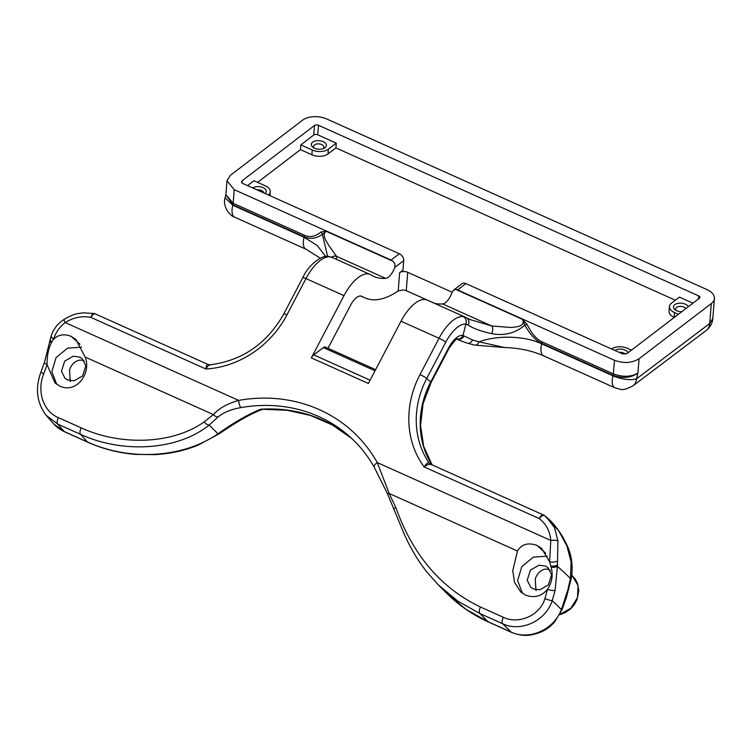 <?xml version="1.0" encoding="UTF-8"?>
<svg xmlns="http://www.w3.org/2000/svg" width="752" height="752" viewBox="0 0 752 752"><rect width="100%" height="100%" fill="white"/><g stroke="black" fill="none" stroke-linecap="round" stroke-linejoin="round"><path stroke-width="1.13" d="M431.122 464.633C429.524 463.852 427.277 464.567 424.382 466.785L424.184 466.945A92.806 82.551 131.7 0 1 420.011 374.59L439.046 338.278A34.808 15.313 -65.8 0 1 439.694 337.065A34.808 15.313 -65.8 0 1 463.129 316.554A5.8 5.161 96.8 0 1 465.845 324.074A28.999 12.765 114.2 0 0 446.321 341.164A28.999 12.765 114.2 0 0 445.776 342.179L426.741 378.482A87.006 77.39 -48.3 0 0 429.204 463.044L430.247 464.116M210.842 365.068C209.338 364.429 207.702 365.745 205.935 369.016L90.907 317.4C82.015 315.69 73.433 317.41 65.161 322.552L238.647 400.393A5.8 1.758 80 0 0 240.95 407.603C231.184 409.267 223.541 412.406 218.014 417.022A5.8 4.305 47.8 0 1 213.389 414.587L85.098 357.021C91.697 372.578 76.817 394.104 59.803 386.114L55.018 382.984L47.066 364.673L43.776 373.763C36.632 390.758 43.071 411.4 58.355 417.623L81.169 427.86C119.277 445.494 171.813 445.024 204.168 421.863L213.389 414.587C219.086 408.28 227.508 403.542 238.647 400.393A156.623 139.299 131.7 0 1 377.297 462.602L389.16 493.462L395.994 507.938C412.857 555.061 441.01 588.092 480.453 607.024L503.267 617.26C517.893 624.47 539.541 616.339 544.927 598.639L547.55 589.248C552.024 582.48 553.228 575.13 551.15 567.196L549.609 561.772L550.784 540.453C550.003 531.213 546.149 523.918 539.222 518.56L424.184 466.945C426.046 463.721 427.719 462.414 429.204 463.044A5.8 5.161 -48.3 0 0 429.937 463.871L543.574 515.035A5.8 2.557 -65.8 0 0 539.325 518.354A5.8 2.557 -65.8 0 0 539.222 518.56A5.8 2.641 -53.1 0 1 544.683 515.684L544.683 515.684A5.8 2.641 -53.1 0 1 544.768 515.759L546.554 517.197L554.562 527.735L557.937 541.017L557.411 566.331L555.061 590.508L552.222 600.651C545.529 621.556 520.215 632.3 502.656 623.737L479.842 613.5L457.677 601.027L438.125 584.689L446.331 592.914L465.892 609.252L488.029 621.707L511.04 632.037C528.637 640.563 553.698 630.157 561.387 609.581L567.892 589.662L570.439 578.438L571.135 561.876L566.82 545.717L558.651 530.752L544.683 515.684A5.8 5.8 0 0 0 543.574 515.035M332.741 257.767L330.053 256.846A34.808 15.313 114.2 0 0 306.628 277.356A34.808 15.313 114.2 0 0 305.97 278.569L286.935 314.881A92.806 82.551 131.7 0 1 205.935 369.016L205.954 368.771C206.311 365.416 207.091 364.043 208.304 364.654M95.26 313.875A5.8 5.8 0 0 0 94.066 313.49A5.8 2.359 -78.2 0 0 90.907 317.4A5.8 2.557 -65.8 0 1 91.02 317.194A5.8 2.557 -65.8 0 1 95.26 313.875L208.031 364.476L210.015 364.805C242.238 360.716 266.828 343.767 283.777 313.951L302.812 277.638A5.8 0.714 -152.3 0 1 305.97 278.569L343.993 295.63A34.808 15.313 114.2 0 1 344.642 294.417A34.808 15.313 114.2 0 1 370.116 274.461A34.808 15.313 114.2 0 1 370.943 274.912A116.015 51.042 -65.8 0 0 373.706 276.388A116.015 51.042 -65.8 0 0 385.626 278.362L336.529 256.329L336.36 259.318M432.127 465.027A87.006 77.39 131.7 0 1 430.699 382.016L448.512 348.044A20.304 8.93 -65.8 0 1 448.888 347.339A20.304 8.93 -65.8 0 1 462.997 335.448A5.8 5.189 102.9 0 1 457.235 339.03M614.882 350.46A7.539 4.268 -175.5 0 1 625.147 350.103A7.539 4.268 -175.5 0 1 628.127 352.697M625.326 354.183A5.217 2.952 4.5 0 0 623.671 353.017A5.217 2.952 4.5 0 0 619.169 352.378M681.744 311.732A7.539 4.268 -175.5 0 1 676.697 310.717A7.539 4.268 -175.5 0 1 675.296 309.927A7.539 4.268 -175.5 0 1 675.399 304.278A7.539 4.268 -175.5 0 1 685.288 304.156A7.539 4.268 -175.5 0 1 688.277 306.741M685.777 308.649A5.217 2.952 4.5 0 0 683.812 307.07A5.217 2.952 4.5 0 0 678.53 306.562A5.217 2.952 4.5 0 0 675.634 308.931A5.217 2.952 4.5 0 0 676.264 310.51M323.144 141.658A7.539 4.268 -175.5 0 1 324.084 148.294A7.539 4.268 -175.5 0 1 314.552 148.219A7.539 4.268 -175.5 0 1 313.152 147.43A7.539 4.268 -175.5 0 1 313.255 141.78A7.539 4.268 -175.5 0 1 323.144 141.658M323.04 148.717A5.217 2.952 4.5 0 0 323.905 147.26A5.217 2.952 4.5 0 0 321.677 144.572A5.217 2.952 4.5 0 0 316.385 144.064A5.217 2.952 4.5 0 0 313.499 146.433A5.217 2.952 4.5 0 0 314.12 148.012M252.747 187.962A7.539 4.268 -175.5 0 1 263.003 187.605A7.539 4.268 -175.5 0 1 265.089 193.499M263.755 192.907A5.217 2.952 4.5 0 0 261.527 190.529A5.217 2.952 4.5 0 0 257.034 189.88M445.776 342.179A5.8 0.714 27.7 0 0 439.046 338.278L401.023 321.217A34.808 15.313 -65.8 0 1 401.671 320.004A34.808 15.313 -65.8 0 1 427.145 300.057L465.187 317.128M463.129 316.554L466.663 317.889A5.8 4.991 121 0 1 468.148 325.071L465.845 324.074L462.997 335.448L472.557 339.96L479.015 341.812C497.57 334.95 525.15 335.843 541.703 343.861L612.993 375.85C622.177 379.487 630.007 380.493 636.483 378.867A16.243 11.374 52.9 0 1 632.968 385.851L632.968 385.851C621.81 391.397 622.365 389.611 614.882 387.806L543.593 355.818A16.243 7.144 114.2 0 1 541.703 343.861L541.825 343.382C535.753 340.618 530.094 334.537 524.84 325.146C515.468 333.183 504.46 336.022 491.846 333.681C481.177 331.359 473.281 328.492 468.148 325.071M557.552 561.02A5.8 2.369 -1.5 0 1 549.609 561.772L541.722 548.49L536.881 545.322C528.026 542.333 521.55 544.232 517.451 551.028L389.16 493.462A5.8 1.41 153.5 0 1 387.289 493.312L404.003 533.61C410.301 547.823 417.933 560.644 426.92 572.093L438.125 584.689M555.061 590.508A5.8 1.513 13.4 0 1 547.55 589.248C541.515 596.364 534.183 598.319 525.554 595.095L520.76 591.974L514.556 582.49L512.751 570.777L517.451 551.028M85.098 357.021L75.971 339.509L71.13 336.332C64.174 333.644 58.346 334.602 53.627 339.208L51.709 342.038A5.8 3.534 -167.6 0 1 50.337 339.02L44.518 362.173L41.087 371.742C34.977 388.023 36.641 402.536 46.088 415.283L53.871 424.072L64.39 431.62L87.401 441.941C127.643 460.393 180.856 459.199 218.033 433.801C233.778 422.521 248.019 414.333 260.756 409.229L287.095 410.272L310.585 415.499L332.29 424.946L351.551 438.303A150.814 134.138 131.7 0 0 322.674 420.077A150.814 134.138 131.7 0 0 260.756 409.229L262.063 409.539C251.215 413.515 237.049 421.524 219.575 433.575L219.575 433.575A5.8 2.933 -125.3 0 1 218.033 433.801L209.159 425.059C176.147 451.567 120.508 452.939 80.558 434.336L57.744 424.1L46.088 415.283M533.394 588.976L539.851 589.794L548.349 584.906L551.611 574.801L548.095 567.769L545.416 566.04L538.958 565.222L530.461 570.11L527.199 580.215L530.724 587.246L533.394 588.976M67.642 379.995L74.11 380.813L82.607 375.925L85.86 365.81L82.344 358.779L79.674 357.05L73.207 356.232L64.71 361.12L61.457 371.234L64.973 378.265L67.642 379.995M218.014 417.022L209.159 425.059A5.8 3.628 49.2 0 1 204.168 421.863M330.053 256.846A5.8 5.161 -83.2 0 0 328.709 256.47L331.999 257.363L370.116 274.461M360.678 295.968L364.212 297.557A139.214 61.25 114.2 0 1 361.815 296.335A14.504 6.383 114.2 0 0 361.571 296.213A14.504 6.383 114.2 0 0 350.958 304.522A14.504 6.383 114.2 0 0 350.686 305.03L328.004 348.279M364.212 297.557A139.214 61.25 114.2 0 0 369.354 299.268A104.415 45.938 114.2 0 0 398.212 290.902L403.636 289.934L406.259 290.639L434.336 303.235M452.084 292.208L407.706 272.299L406.259 290.639M692.94 303.178L679.413 297.115L671.489 303.169A11.6 6.571 4.5 0 0 669.43 306.525A11.6 6.571 4.5 0 0 674.384 312.484L674.328 317.4M674.008 317.25A11.6 6.571 -175.5 0 1 669.054 311.29L669.43 306.525M675.352 300.217L335.909 147.909L327.975 153.972A11.6 6.571 -175.5 0 1 311.864 154.752L312.24 149.986A11.6 6.571 4.5 0 0 328.351 149.206L336.285 143.143L317.748 134.824A2.905 1.645 4.5 0 0 313.725 135.022L300.838 144.873L300.462 149.639L311.864 154.752M300.462 149.639L257.607 182.379M398.212 290.902L399.65 272.694L402.959 270.175L403.711 260.634L394.697 267.524A11.6 5.104 -65.8 0 1 385.626 278.362M399.65 272.694A5.8 3.281 -175.5 0 1 407.706 272.299M434.111 303.178A116.015 51.042 114.2 0 0 442.655 303.949A11.6 5.104 114.2 0 0 451.726 293.111L453.625 290.122L461.972 283.748A5.8 4.042 52.6 0 1 465.864 283.589L622.703 353.966L627.177 353.421L699.426 298.224A2.905 1.645 4.5 0 0 699.943 297.388A2.905 1.645 4.5 0 0 698.702 295.893L318.5 125.293A2.905 1.645 4.5 0 0 314.477 125.49L242.229 180.687L241.448 181.918L242.501 183.366L399.331 253.734A5.8 4.042 52.6 0 1 403.711 260.634M268.417 194.994A11.6 6.571 4.5 0 0 270.269 191.798A11.6 6.571 4.5 0 0 265.315 185.838L253.913 180.724L247.511 185.612M465.864 283.589L457.601 289.905L614.44 360.274C623.699 363.63 631.906 363.122 639.059 358.751L711.307 303.554A17.399 9.851 4.5 0 0 714.4 298.525A17.399 9.851 4.5 0 0 706.965 289.586L326.763 118.985A17.399 9.851 4.5 0 0 302.595 120.16L230.347 175.357L226.991 180.781L225.891 194.693L233.167 203.266L304.457 235.254C309.927 237.67 315.473 236.56 321.104 231.936L326.199 231.306C321.057 234.577 327.327 242.755 329.273 246.148L336.529 256.329A5.8 5.574 155 0 0 331.529 257.165M327.609 256.47L322.392 234.304L326.199 231.306L392.826 261.198A5.8 4.042 -127.4 0 0 391.068 260.051L399.331 253.734M226.991 180.781L234.239 189.673L391.068 260.051M401.023 321.217L368.377 383.473L311.347 357.886L343.993 295.63M84.149 361.035L84.13 361.026C78.095 357.745 71.111 363.771 69.485 370.294L70.274 381.659M550.107 570.213L549.881 570.016C543.837 566.726 536.853 572.751 535.236 579.275L536.026 590.649M94.066 313.49L83.105 312.841C77.691 313.847 75.238 312.982 64.014 319.431A5.8 0.79 -122.7 0 0 65.161 322.552C59.267 327.364 55.422 332.92 53.627 339.208A5.8 3.262 -161.4 0 1 51.38 335.326L50.337 339.02M81.611 347.142L67.567 348.157L56.062 357.614L51.85 371.629L56.72 384.347M44.518 362.173A5.8 1.748 -161.6 0 0 47.066 364.673C47.019 355.856 48.429 348.599 51.296 342.912L51.709 342.038M547.362 556.132L533.309 557.147L521.813 566.594L517.602 580.619L522.471 593.328M544.927 598.639A5.8 0.874 17.9 0 0 552.222 600.651A435.051 69.297 28.7 0 1 561.387 609.581A5.8 0.545 21 0 0 562.111 609.581A5.8 0.545 21 0 0 560.202 608.396M565.476 597.943A5.8 1.09 17.8 0 0 566.322 597.661L571.511 577.508A5.8 2.096 10.7 0 1 570.439 578.438A435.051 69.297 -151.3 0 0 557.411 566.331A5.8 2.858 0.2 0 1 551.15 567.196M567.892 589.662A5.8 1.513 15.1 0 0 568.841 589.136M456.906 339.152L459.66 340.383L457.056 339.086M466.184 317.645A5.8 4.991 121 0 1 466.663 317.889L469.727 319.468L491.752 325.983L510.467 327.449C515.299 327.092 526.372 326.716 522.414 319.346L527.067 324.356C531.608 333.55 536.608 339.387 542.079 341.878L613.369 373.866C622.9 377.325 631.088 377.053 637.931 373.058C631.013 377.946 622.731 378.717 613.115 375.37L541.825 343.382A5.8 2.557 114.2 0 0 542.079 341.878M321.104 231.936A5.8 4.155 -129.6 0 1 322.392 234.304C316.338 238.628 310.275 239.446 304.203 236.758L232.913 204.77L225.891 194.646M225.901 194.589L225.102 197.795L232.791 205.249L304.081 237.237L317.241 245.5L325.644 256.479M457.601 289.905A5.8 4.042 -127.4 0 0 455.787 289.454L522.414 319.346L524.84 325.146A5.8 1.137 153.8 0 1 527.067 324.356M336.285 143.143L335.909 147.909M311.347 357.886A5.8 2.557 -65.8 0 1 313.725 354.869L323.351 347.593A5.8 2.557 -65.8 0 1 325.325 347.086L375.624 369.655M674.384 312.484L678.398 314.289M631.473 350.141L627.459 348.336A11.6 6.571 4.5 0 0 611.555 348.966M300.838 144.873L312.24 149.986M453.625 290.122L455.787 289.454M392.826 261.198C394.762 262.946 395.392 265.061 394.697 267.524M472.557 339.96A5.8 4.249 107 0 1 467.227 343.166L474.85 345.121A5.8 3.525 102.3 0 0 479.015 341.812L504.648 347.537C519.096 347.979 532.078 350.742 543.593 355.818M464.012 335.937A5.8 5.114 119.5 0 1 457.084 339.077M51.296 342.912A5.8 3.375 -168.1 0 1 50.093 340.195M43.776 373.763A5.8 1.025 -158.9 0 1 41.087 371.742M58.355 417.623A5.8 2.557 114.2 0 0 57.744 424.1A394.443 62.83 -151.3 0 0 64.39 431.62A5.8 2.557 -65.8 0 0 64.766 431.883L87.777 442.214A5.8 2.557 -65.8 0 1 87.401 441.941L80.558 434.336A5.8 2.557 114.2 0 1 81.169 427.86M557.937 541.017A5.8 1.993 -3.8 0 0 550.784 540.453L377.297 462.602A5.8 2.538 150.7 0 0 374.223 467.208L387.289 493.312M395.994 507.938A5.8 0.705 159.6 0 1 393.766 508.173M503.267 617.26A5.8 2.557 114.2 0 0 502.656 623.737A394.443 62.83 -151.3 0 1 511.04 632.037A5.8 2.557 114.2 0 0 511.416 632.3C522.668 636.841 530.442 636.089 541.092 631.99C545.82 629.988 550.332 626.651 554.628 621.989L562.111 609.581L566.322 597.661M550.849 566.012A5.8 2.914 -2.1 0 0 557.458 564.94M328.709 256.47L328.709 256.47C322.58 254.458 308.517 264.563 302.812 277.638M442.655 303.949L491.752 325.983A5.8 2.453 102.6 0 1 491.846 333.681M559.892 614.412L570.777 608.265L577.498 597.586L578.053 585.535L572.272 575.731L575.083 578.871L577.433 583.261L578.805 590.696L577.01 599.739L574.34 604.608L570.768 608.706L565.137 612.673L559.761 614.666M545.689 553.181L536.881 545.322M79.947 344.19L71.13 336.332M374.223 467.208C367.653 455.552 359.447 445.325 349.595 436.517A150.814 134.138 -48.3 0 0 318.716 416.542A150.814 134.138 -48.3 0 0 240.95 407.603M361.815 296.335L361.308 296.109M314.477 125.49L313.725 135.022M242.229 180.687L242.041 183.093M234.239 189.673L233.167 203.266A5.8 2.557 -65.8 0 1 232.913 204.77L232.791 205.249A16.243 7.144 114.2 0 0 234.68 217.206L234.68 217.206C230.234 216.266 222.272 206.659 225.102 197.785M432.203 465.056L423.686 446.415L420.547 425.472L423.066 403.683L431.084 382.571A5.8 0.714 27.7 0 0 430.699 382.016L426.741 378.482A5.8 0.714 27.7 0 0 420.011 374.59M480.453 607.024A5.8 2.557 114.2 0 0 479.842 613.5L488.029 621.707A5.8 2.557 114.2 0 0 488.396 621.979L488.396 621.979C472.623 614.882 458.598 605.191 446.331 592.914M614.882 387.806A16.243 7.144 114.2 0 1 612.993 375.85L613.115 375.37A5.8 2.557 114.2 0 0 613.369 373.866L614.44 360.274M320.286 258.143L305.97 249.194A16.243 7.144 114.2 0 1 304.081 237.237L304.203 236.758A5.8 2.557 -65.8 0 0 304.457 235.254M639.059 358.751L637.931 373.058L636.483 378.867L709.738 323.492L711.307 303.554M632.968 385.851L706.222 330.476A16.243 11.374 52.9 0 0 709.738 323.492L712.83 318.463L714.4 298.525M698.702 295.893L698.467 298.958M318.5 125.293L317.748 134.824M328.351 149.206L327.975 153.972M375.032 370.783L323.351 347.593M313.725 354.869L370.116 380.174M448.512 348.044A5.8 0.714 27.7 0 1 448.888 348.608L431.084 382.571M286.935 314.881A5.8 0.714 -152.3 0 0 283.777 313.951M429.928 463.862L429.937 463.871A5.8 5.161 -48.3 0 0 430.586 464.351M448.888 348.608L449.226 347.988C454.537 340.741 457.244 337.742 457.329 339.011L456.953 338.973M219.575 433.575L197.842 445.306C184.043 450.768 169.651 453.879 154.677 454.631L135.98 454.405C119.06 453.089 102.996 449.029 87.777 442.214M64.766 431.883C59.991 429.561 56.362 426.957 53.871 424.072L53.871 424.072M488.396 621.979L511.416 632.3M547.108 517.677C552.222 521.982 557.345 528.233 562.477 536.42L566.35 543.799C571.445 553.942 573.165 565.175 571.511 577.508M270.269 191.798L269.968 195.689M706.222 330.476C710.33 327.035 712.529 323.031 712.83 318.463M305.97 249.194L234.68 217.206M459.669 340.393L467.227 343.166M474.85 345.121L504.648 347.537M64.014 319.431C59.831 322.458 57.18 324.873 56.033 326.697C52.781 331.463 53.533 330.09 51.38 335.326"/></g></svg>
